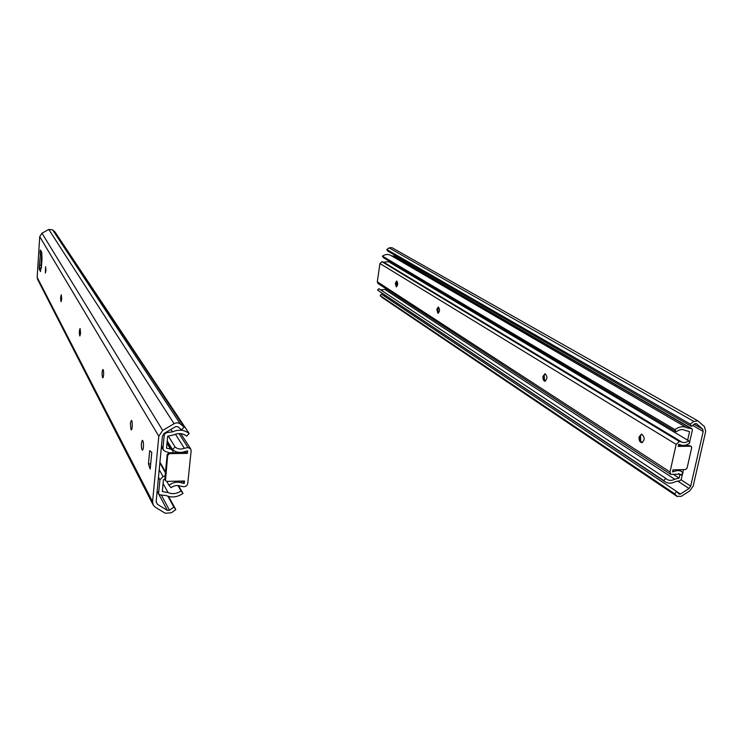 <?xml version="1.0" encoding="UTF-8"?>
<svg xmlns="http://www.w3.org/2000/svg" width="743" height="743" viewBox="0 0 743 743"><rect width="100%" height="100%" fill="white"/><g stroke="black" fill="none" stroke-linecap="round" stroke-linejoin="round"><path stroke-width="1.11" d="M130.369 423.464L131.26 420.454C132.783 419.841 132.468 431.618 131.019 429.686L130.369 423.464M167.937 496.259L173.862 507.079L169.488 510.255L167.426 510.413L157.497 504.376L156.141 501.627L162.429 436.187L164.361 433.28L175.729 426.593L177.809 426.686L181.636 429.825L184.134 427.132L55.019 231.946L52.604 229.856L48.787 229.466L41.961 233.2L39.723 236.664L158.816 436.225L162.68 430.401L174.076 423.705C176.351 422.516 178.431 422.609 180.317 423.974L184.134 427.132M41.701 254.988L40.373 254.682L39.286 265.706L41.506 265.623M41.487 265.799L41.376 267.536M143.418 447.063C143.139 449.506 142.702 450.472 142.099 449.952C141.012 446.209 141.086 443.004 142.34 440.33C143.241 440.794 143.603 443.042 143.418 447.063M103.583 374.983C103.37 377.138 103.036 378.048 102.599 377.713C101.81 374.602 101.893 371.853 102.85 369.466C103.491 369.81 103.732 371.649 103.583 374.983M39.704 265.297L41.58 265.632M40.373 254.682L41.738 254.375M41.803 253.075L40.085 252.991L40.159 254.301M40.884 267.889L39.147 267.814L39.286 265.706M39.147 267.814L39.221 269.133L40.8 269.198M40.493 271.501L39.221 269.133M41.329 268.177L42.017 258.796L41.71 252.286L40.41 250.019L40.224 250.865L40.921 250.902M40.085 252.991L40.224 250.865M40.521 271.539L40.902 267.508L41.459 267.536M173.862 507.079L175.794 509.587L171.419 512.763L165.234 513.255L155.306 507.228L153.169 504.952L152.575 501.729L158.816 436.225M152.575 501.729L37.159 277.315L39.723 236.664M80.569 333.347L79.845 336.012C79.102 333.18 79.185 330.672 80.095 328.49L80.569 333.347M61.688 299.169L61.065 301.695C60.462 299.15 60.545 296.866 61.307 294.841L61.688 299.169M45.908 270.628L45.379 273.015L45.602 266.709L45.908 270.628M150.197 469.084L148.451 463.92L149.687 450.639L151.767 452.376L150.197 469.084M41.264 268.167L40.902 267.508M148.451 463.92L150.68 463.883M37.159 277.315L37.587 279.368L153.169 504.952M175.794 509.587L168.577 496.445M41.478 266.068L41.487 267.081M164.853 479.449L163.451 479.755L162.308 491.495L168.067 492.59C172.45 494.42 176.778 493.863 181.051 490.928L177.939 485.532M166.283 432.147L166.608 432.667L172.46 431.859C178.738 429.213 184.301 429.76 189.149 433.503L186.651 436.122C182.899 433.243 178.617 432.825 173.778 434.869L167.686 436.215L166.525 448.205L170.444 448.958L172.71 450.499L173.147 452.728M165.085 476.068L163.033 476.514L159.921 479.829L158.612 493.426L158.77 494.253L160.553 494.987L166.191 495.572C171.865 497.931 177.475 497.206 183.001 493.408L178.478 485.588M166.608 432.667L164.314 434.349L162.968 448.252L163.367 450.072L165.466 451.512L169.608 452.775M189.149 433.503L59.709 239.051M183.001 493.408L181.051 490.928M641.729 434.116L639.612 436.8L640.568 441.714L642.026 442.642M640.735 441.909L640.485 434.878M679.325 441.453L676.158 444.351L670.019 471.954L670.808 474.424L378.011 283.501L377.305 281.801L379.924 263.514L381.976 261.712L679.325 441.453L681.721 442.02C683.904 443.06 686.216 442.642 688.65 440.766L689.82 442.902C686.421 445.512 683.188 446.097 680.124 444.658L678.684 444.323L678.229 446.394L690.795 446.218L691.724 447.62L687.08 468.127L685.52 469.557L673 469.845L672.545 471.898L674.133 471.508C676.947 470.273 679.436 470.3 681.591 471.591L683.049 472.901L680.932 475.056L678.638 473.579M544.628 380.936L544.182 375.624L544.665 373.98M396.688 286.761L396.938 281.142M437.971 308.921L438.119 307.24L437.172 309.339L438.221 313.295L437.971 308.921M639.129 436.81L641.757 434.116C645.063 437.497 644.98 440.339 641.506 442.652C639.565 441.862 638.776 439.921 639.129 436.81M545.176 373.748L543.458 376.264L544.247 380.583L545.139 381.178M543.022 376.255L545.111 373.738C547.591 376.617 547.47 379.106 544.758 381.187C543.319 380.574 542.743 378.93 543.022 376.255M436.782 309.32L438.333 307.045C440.032 309.404 439.912 311.503 437.952 313.314L436.782 309.32M396.799 281.058L395.685 283.213L396.539 286.826M395.322 283.204L396.669 281.021C398.118 283.204 397.997 285.136 396.298 286.844L395.322 283.204M691.296 446.348L690.795 446.218M678.387 445.689L689.653 445.531M670.808 474.424L679.91 474.136L680.932 475.056M381.976 261.712L383.694 262.195L388.496 261.647L688.65 440.766M396.186 255.973L396.01 257.171M691.361 426.361L690.293 424.104L386.806 249.527L387.688 251.069L691.361 426.361L694.881 423.677L696.367 423.584L702.59 429.055L703.184 431.46L690.711 486.108L689.04 488.485L680.43 494.067L679.148 494.16L676.687 491.541L381.456 294.172L380.147 295.584L674.635 493.779L676.947 496.259L381.939 297.367L380.147 295.584M686.513 444.843L687.024 445.568M690.293 424.104L693.823 421.42L697.835 420.826L704.494 426.631L705.683 431.442L693.191 486.033L689.848 490.789L681.247 496.361L676.947 496.259M677.393 496.64L381.939 297.367M386.806 249.527L389.109 247.883L391.886 247.642L697.835 420.826M385.301 295.435L384.261 296.048M676.687 491.541L674.635 493.779M687.637 440.172L689.56 431.637L685.343 430.429C682.483 428.952 679.399 429.417 676.093 431.822L383.36 257.654L382.431 256.131C385.264 254.217 388.041 253.976 390.781 255.397L686.941 427.81C683.244 425.915 679.251 426.519 674.978 429.621L382.431 256.131M392.165 262.901L392.044 263.765M682.65 473.3L681.238 479.569L679.455 480.972L675.285 481.705C671.496 483.6 668.124 483.647 665.171 481.845L663.713 480.572L665.784 478.371L666.926 479.365C669.202 480.749 671.793 480.712 674.709 479.254L679.111 478.083L673.529 474.461M386.778 289.213L380.787 289.946M679.111 478.083L679.938 474.415M680.699 471.025L681.006 469.669M665.784 478.371L378.893 288.693L377.555 290.095L663.713 480.572M689.541 442.391L692.411 430.03L691.974 428.739L686.941 427.81M682.808 472.613L683.486 469.604M391.487 255.806L394.403 256.233L691.974 428.739M665.171 481.845L377.555 290.095M674.978 429.621L676.093 431.822M169.553 444.769L169.58 445.345M172.487 449.599L175.088 447.017C177.735 449.171 180.818 449.589 184.348 448.289L187.96 447.537L190.691 448.921L191.137 450.871L187.775 483.331C187.357 485.346 186.075 486.479 183.939 486.73L180.493 486.126C177.243 484.965 174.094 485.495 171.039 487.714L168.958 485.263C173.249 482.151 177.661 481.418 182.211 483.043L184.273 483.414L184.524 481L166.906 481.399L165.466 480.637L167.686 455.338L169.636 453.611L169.135 452.784L186.837 452.533L187.366 453.36L187.617 450.917L185.444 451.363C180.512 453.202 176.193 452.608 172.487 449.599L167.231 440.952M184.273 483.414L182.871 481.037M169.135 452.784L167.194 454.502L164.807 478.901L165.466 480.637M187.366 453.36L169.636 453.611M168.958 485.263L166.794 481.399M175.088 447.017L168.42 436.206M40.949 265.604L41.627 254.979M162.68 430.401L41.961 233.2M174.076 423.705L48.787 229.466M180.317 423.974L52.604 229.856M156.132 501.748L157.497 504.376M167.426 510.413L158.946 494.504M169.488 510.255L161.231 494.866M168.067 492.59L163.079 483.544M166.999 443.274L170.444 448.958M159.921 479.829L158.482 477.22M159.206 469.678L163.033 476.514M165.41 472.687L159.866 462.908M157.182 490.751L158.612 493.426M161.51 445.772L162.968 448.252M164.314 434.349L163.869 433.624M159.931 462.174L165.485 471.935M172.46 431.859L170.927 429.417M676.158 444.351L379.924 263.514M377.305 281.801L670.019 471.954M674.133 471.508L672.814 470.653M681.721 442.02L383.694 262.195M703.184 431.46L692.634 425.386M681.136 479.876L690.711 486.108M693.823 421.42L389.109 247.883M694.157 424.225L702.59 429.055M689.04 488.485L677.523 480.944M680.43 494.067L676.743 491.606M685.613 430.587L685.083 430.281M674.709 479.254L385.283 289.705M642.398 442.54L640.522 441.351M545.511 381.038L544.415 380.351M680.012 444.602L681.47 445.484M691.231 428.646L393.874 256.14M165.29 479.764L164.807 478.901M167.194 454.502L167.686 455.338M182.211 483.043L181.06 481.083M187.96 447.537L179.007 433.587M184.348 448.289L175.432 434.218M172.71 450.499L167.184 441.398M163.367 450.072L161.417 446.766M158.77 494.253L157.144 491.197M641.506 442.652L641.998 442.642M681.591 471.591L678.665 469.715M685.882 430.754L684.962 430.216M190.691 448.921L180.837 433.661"/></g></svg>
